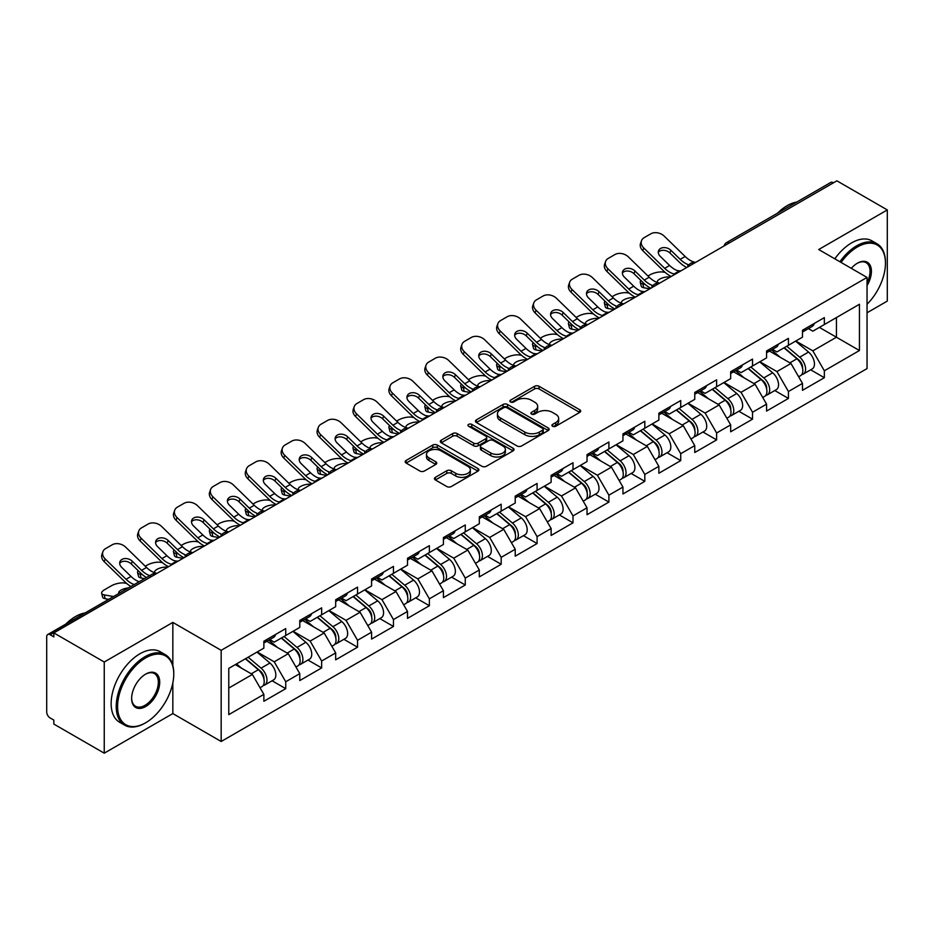 <?xml version="1.0" encoding="UTF-8"?>
<svg xmlns="http://www.w3.org/2000/svg" width="934" height="934" viewBox="0 0 934 934"><rect width="100%" height="100%" fill="white"/><g stroke="black" fill="none" stroke-linecap="round" stroke-linejoin="round"><path stroke-width="1.4" d="M552.578 426.243A2.242 1.296 0 0 0 555.742 426.243L579.745 412.384A3.199 1.845 0 0 0 580.679 411.077A3.199 1.845 0 0 0 579.745 409.769L539.07 386.291A3.199 1.845 0 0 0 534.552 386.291L510.548 400.149A2.242 1.296 0 0 0 509.894 401.071A2.242 1.296 0 0 0 510.548 401.982A2.242 1.296 0 0 0 513.712 401.982L516.817 400.184A10.227 5.908 0 0 1 531.283 400.184L534.668 402.145A10.227 5.908 0 0 1 537.669 406.313A10.227 5.908 0 0 1 534.668 410.493L531.563 412.279A2.242 1.296 0 0 0 530.909 413.202A2.242 1.296 0 0 0 531.563 414.112A2.242 1.296 0 0 0 534.727 414.112L537.832 412.314A10.227 5.908 0 0 1 552.298 412.314L555.683 414.276A10.227 5.908 0 0 1 558.672 418.444A10.227 5.908 0 0 1 555.683 422.623L552.578 424.41A2.242 1.296 0 0 0 551.924 425.332A2.242 1.296 0 0 0 552.578 426.243L552.578 424.41M435.372 477.344A3.199 1.845 0 0 0 434.438 478.64A3.199 1.845 0 0 0 435.372 479.948L446.779 486.532A3.199 1.845 0 0 0 451.297 486.532L477.963 471.145A3.199 1.845 0 0 0 478.897 469.837A3.199 1.845 0 0 0 477.963 468.541L437.287 445.051A3.199 1.845 0 0 0 432.769 445.051L406.115 460.45A3.199 1.845 0 0 0 405.181 461.758A3.199 1.845 0 0 0 406.115 463.054L419.891 471.016A3.199 1.845 0 0 0 424.41 471.016L435.828 464.432A3.199 1.845 0 0 0 436.762 463.124A3.199 1.845 0 0 0 435.828 461.816L428.986 457.87A8.546 4.939 0 0 1 426.488 454.379A8.546 4.939 0 0 1 431.765 449.826A8.546 4.939 0 0 1 441.082 450.888L467.852 466.346A8.546 4.939 0 0 1 470.351 469.837A8.546 4.939 0 0 1 465.074 474.402A8.546 4.939 0 0 1 455.757 473.328L451.297 470.748A3.199 1.845 0 0 0 446.779 470.748L435.372 477.344L435.372 479.948M172.837 622.418L104.246 662.019L53.833 632.913L836.887 180.822L887.3 209.928L818.709 249.53L867.044 277.433L221.171 650.321L172.837 622.418L172.837 665.51M517.051 445.973A3.199 1.845 0 0 0 521.569 445.973L548.223 430.574A3.199 1.845 0 0 0 549.157 429.278A3.199 1.845 0 0 0 548.223 427.97L507.559 404.492A3.199 1.845 0 0 0 503.041 404.492L476.375 419.88A3.199 1.845 0 0 0 475.441 421.187A3.199 1.845 0 0 0 476.375 422.495L517.051 445.973M469.475 426.721A2.242 1.296 0 0 1 471.752 427.036L471.752 424.386L513.093 448.25A3.199 1.845 0 0 1 514.027 449.558A3.199 1.845 0 0 1 513.093 450.865L486.439 466.253A3.199 1.845 0 0 1 481.909 466.253L441.245 442.774L441.245 440.171A3.199 1.845 0 0 0 440.311 441.467A3.199 1.845 0 0 0 441.245 442.774M441.245 440.171L452.651 433.574A3.199 1.845 0 0 1 457.17 433.574L473.666 443.101A3.199 1.845 0 0 0 478.185 443.101L485.75 438.735A3.199 1.845 0 0 0 486.696 437.427A3.199 1.845 0 0 0 485.75 436.12L468.588 426.208A2.242 1.296 0 0 1 467.934 425.297A2.242 1.296 0 0 1 469.312 424.106A2.242 1.296 0 0 1 471.752 424.386M104.246 662.019L104.246 753.178L172.837 713.576L221.171 741.491L221.171 650.321M221.171 741.491L867.044 368.591L867.044 277.433M272.086 680.781L285.734 688.662L285.734 681.75L274.222 661.821L257.2 651.979M285.734 688.662L263.867 701.282L263.867 694.371L228.772 714.638L228.772 668.394L263.867 648.126L263.867 641.214L285.734 628.594L285.734 635.505L299.779 627.403L299.779 620.491L321.646 607.859L321.646 614.77L335.68 606.668L335.68 599.756L357.547 587.136L357.547 594.047L371.592 585.933L371.592 579.022L393.459 566.401L393.459 573.313L407.504 565.21L407.504 558.298L429.371 545.666L429.371 552.578L443.405 544.475L443.405 537.564L465.272 524.943L465.272 531.855L479.317 523.74L479.317 516.829L501.184 504.208L501.184 511.12L515.218 503.017L515.218 496.106L537.085 483.473L537.085 490.385L551.13 482.283L551.13 475.371L572.997 462.75L572.997 469.662L587.031 461.548L587.031 454.636L608.898 442.016L608.898 448.927L622.943 440.825L622.943 433.913L644.81 421.281L644.81 428.192L658.855 420.09L658.855 413.178L680.723 400.558L680.723 407.469L694.756 399.355L694.756 392.443L716.623 379.823L716.623 386.734L730.668 378.632L730.668 371.72L752.535 359.088L752.535 366L766.569 357.897L766.569 350.986L788.436 338.365L788.436 345.276L802.481 337.162L802.481 330.251L824.348 317.63L824.348 324.542L859.443 304.274L859.443 350.519L824.348 370.786L812.837 350.857L795.803 341.015M810.689 369.817L824.348 377.698L824.348 370.786M824.348 377.698L802.481 390.319L802.481 383.407L788.436 391.521L776.936 371.58L759.902 361.75M774.788 390.54L788.436 398.433L788.436 391.521M788.436 398.433L766.569 411.053L766.569 404.142L752.535 412.244L741.024 392.315L723.99 382.485M738.876 411.275L752.535 419.156L752.535 412.244M752.535 419.156L730.668 431.788L730.668 424.877L716.623 432.979L705.112 413.05L688.078 403.208M702.963 432.01L716.623 439.891L716.623 432.979M716.623 439.891L694.756 452.511L694.756 445.6L680.723 453.714L669.211 433.773L652.177 423.943M667.063 452.733L680.723 460.625L680.723 453.714M680.723 460.625L658.855 473.246L658.855 466.335L644.81 474.437L633.299 454.508L616.265 444.677M631.15 473.468L644.81 481.349L644.81 474.437M644.81 481.349L622.943 493.981L622.943 487.069L608.898 495.172L597.398 475.243L580.364 465.401M595.25 494.203L608.898 502.083L608.898 495.172M608.898 502.083L587.031 514.704L587.031 507.792L572.997 515.907L561.486 495.966L544.452 486.135M559.338 514.926L572.997 522.818L572.997 515.907M572.997 522.818L551.13 535.439L551.13 528.527L537.085 536.63L525.585 516.7L508.551 506.87M523.437 535.661L537.085 543.541L537.085 536.63M537.085 543.541L515.218 556.174L515.218 549.262L501.184 557.365L489.673 537.435L472.639 527.593M487.525 556.395L501.184 564.276L501.184 557.365M501.184 564.276L479.317 576.897L479.317 569.985L465.272 578.099L453.761 558.158L436.727 548.328M451.612 577.119L465.272 585.011L465.272 578.099M465.272 585.011L443.405 597.632L443.405 590.72L429.371 598.822L417.86 578.893L400.826 569.063M415.712 597.853L429.371 605.734L429.371 598.822M429.371 605.734L407.504 618.366L407.504 611.455L393.459 619.557L381.948 599.628L364.914 589.786M379.799 618.588L393.459 626.469L393.459 619.557M393.459 626.469L371.592 639.089L371.592 632.178L357.547 640.292L346.047 620.351L329.013 610.521M343.899 639.311L357.547 647.204L357.547 640.292M357.547 647.204L335.68 659.824L335.68 652.913L321.646 661.015L310.135 641.086L293.101 631.256M307.987 660.046L321.646 667.927L321.646 661.015M321.646 667.927L299.779 680.559L299.779 673.648L285.734 681.75M269.774 639.58L274.222 642.148L285.734 635.505M274.222 661.821L288.267 653.707L266.785 641.308M299.779 673.648L288.267 653.707M305.687 618.845L310.135 621.414L321.646 614.77M310.135 641.086L324.18 632.983L302.698 620.573M335.68 652.913L324.18 632.983M341.599 598.122L346.047 600.69L357.547 594.047M346.047 620.351L360.08 612.249L338.598 599.85M371.592 632.178L360.08 612.249M377.499 577.387L381.948 579.956L393.459 573.313M381.948 599.628L395.993 591.514L374.511 579.115M407.504 611.455L395.993 591.514M413.412 556.652L417.86 559.221L429.371 552.578M417.86 578.893L431.893 570.791L410.411 558.38M443.405 590.72L431.893 570.791M449.312 535.929L453.761 538.498L465.272 531.855M453.761 558.158L467.806 550.056L446.324 537.657M479.317 569.985L467.806 550.056M485.225 515.194L489.673 517.763L501.184 511.12M489.673 537.435L503.718 529.321L482.236 516.922M515.218 549.262L503.718 529.321M521.125 494.46L525.585 497.028L537.085 490.385M525.585 516.7L539.618 508.598L518.136 496.188M551.13 528.527L539.618 508.598M557.038 473.736L561.486 476.305L572.997 469.662M561.486 495.966L575.531 487.863L554.049 475.464M587.031 507.792L575.531 487.863M592.95 453.002L597.398 455.57L608.898 448.927M597.398 475.243L611.431 467.128L589.949 454.73M622.943 487.069L611.431 467.128M628.851 432.267L633.299 434.835L644.81 428.192M633.299 454.508L647.344 446.405L625.862 433.995M658.855 466.335L647.344 446.405M664.763 411.544L669.211 414.112L680.723 407.469M669.211 433.773L683.244 425.671L661.762 413.272M694.756 445.6L683.244 425.671M700.663 390.809L705.112 393.377L716.623 386.734M705.112 413.05L719.157 404.936L697.675 392.537M730.668 424.877L719.157 404.936M736.576 370.074L741.024 372.643L752.535 366M741.024 392.315L755.069 384.213L733.587 371.802M766.569 404.142L755.069 384.213M772.476 349.351L776.936 351.92L788.436 345.276M776.936 371.58L790.97 363.478L769.488 351.079M802.481 383.407L790.97 363.478M833.443 182.819L729.174 243.015M727.703 243.856A4.88 2.814 120 0 1 728.94 242.875A4.88 2.814 60 0 0 726.5 242.642L830.77 182.434A4.88 2.814 60 0 1 833.21 182.679M808.389 328.616L812.837 331.185L824.348 324.542M812.837 350.857L836.432 337.232L836.432 317.56L859.443 304.274M819.398 327.402L859.443 350.519M867.044 312.785L887.3 301.087L887.3 209.928M104.246 753.178L53.833 724.072L53.833 720.091L50.156 717.966A4.88 2.814 -120 0 1 46.7 711.988L46.7 636.766A4.88 2.814 -120 0 1 47.716 634.536A4.88 2.814 -120 0 1 50.156 634.77L53.833 636.895L53.833 632.913M228.772 688.066L252.367 674.441L235.333 664.611M263.867 694.371L252.367 674.441M172.837 713.576L172.837 682.871M553.465 426.558L555.683 425.274A10.227 5.908 0 0 0 558.672 421.106L558.672 418.444M537.669 406.313L537.669 408.975A10.227 5.908 0 0 1 534.668 413.143L532.462 414.427M579.699 412.408L539.07 388.953A3.199 1.845 0 0 0 534.552 388.953L511.447 402.297M548.223 427.97L548.223 430.574L507.559 407.142A3.199 1.845 0 0 0 503.041 407.142L476.422 422.518L476.375 419.88M542.572 430.189A2.242 1.296 0 0 0 543.238 429.278A2.242 1.296 0 0 0 542.572 428.356L506.882 407.749A2.242 1.296 0 0 0 503.718 407.749L500.437 409.641A10.227 5.908 0 0 0 497.448 413.82A10.227 5.908 0 0 0 500.437 417.988L524.838 432.08A10.227 5.908 0 0 0 539.303 432.08L542.572 430.189L542.572 432.839A2.242 1.296 0 0 0 543.238 431.928L543.238 429.278M497.448 413.82L497.448 416.471A10.227 5.908 0 0 0 500.437 420.65L500.437 417.988M542.572 432.839L539.303 434.73A10.227 5.908 0 0 1 524.838 434.73L500.437 420.65M441.292 442.798L452.651 436.236L452.651 433.574M486.696 437.427L486.696 440.089A3.199 1.845 0 0 1 485.75 441.385L478.185 445.763A3.199 1.845 0 0 1 473.666 445.763L457.17 436.236A3.199 1.845 0 0 0 452.651 436.236M471.752 427.036L513.046 450.888M490.782 452.978A8.546 4.939 0 0 0 500.099 454.052A8.546 4.939 0 0 0 505.376 449.488A8.546 4.939 0 0 0 502.866 445.997L493.432 440.556A3.199 1.845 0 0 0 488.914 440.556L481.349 444.923A3.199 1.845 0 0 0 480.415 446.23A3.199 1.845 0 0 0 481.349 447.538L490.782 452.978L490.782 455.64A8.546 4.939 0 0 0 500.099 456.703A8.546 4.939 0 0 0 505.376 452.149L505.376 449.488M480.415 446.23L480.415 448.892A3.199 1.845 0 0 0 481.349 450.188L481.349 447.538M490.782 455.64L481.349 450.188M470.351 469.837L470.351 472.499A8.546 4.939 0 0 1 465.074 477.052A8.546 4.939 0 0 1 455.757 475.99L451.297 473.41A3.199 1.845 0 0 0 446.779 473.41L435.419 479.971M426.488 454.379L426.488 457.041A8.546 4.939 0 0 0 428.986 460.532L428.986 457.87M435.781 464.455L428.986 460.532M477.916 471.168L437.287 447.713A3.199 1.845 0 0 0 432.769 447.713L406.162 463.077M665.218 272.436L663.315 272.086A9.76 3.502 -14.2 0 0 649.877 274.9L647.974 275.997M640.946 280.48A9.76 3.502 -14.2 0 0 640.269 282.337A9.76 3.502 -14.2 0 0 642.826 283.913L643.795 287.742L649.807 288.828M644.974 284.31L642.826 283.913M658.05 282.733A7.484 2.685 165.8 0 1 657.349 281.928A7.484 2.685 165.8 0 1 659.602 279.184A7.484 2.685 165.8 0 1 669.9 277.036L669.947 277.211M643.795 287.742A9.76 3.502 165.8 0 1 641.238 286.166L640.269 282.337M799.737 360.839L798.126 359.905M801.804 374.534A10.741 6.199 -120 0 0 803.368 374.044A10.741 6.199 -120 0 0 805.295 366.537A10.741 6.199 -120 0 0 799.702 357.185L786.743 346.245M803.368 374.044L812.23 368.93A10.741 6.199 -120 0 0 814.156 361.423A10.741 6.199 -120 0 0 808.564 352.06L795.605 341.132M784.245 347.693L799.025 360.162A6.515 3.759 60 0 1 802.539 368.183M798.64 376.764L800.601 375.643A10.741 6.199 -120 0 0 802.528 368.136A10.741 6.199 -120 0 0 796.936 358.773L783.988 347.845M780.252 357.29L771.507 349.911M681.108 270.767A7.484 2.919 167.4 0 1 679.427 270.883L676.975 270.475A21.809 12.597 -120 0 1 674.617 269.331A21.809 12.597 -120 0 1 669.608 265.466L660.28 256.383A7.484 5.487 -160.3 0 1 658.528 250.802A7.484 5.487 -160.3 0 1 660.571 248.456A7.484 5.487 -160.3 0 1 670.869 250.277L680.197 259.36A21.809 12.597 -120 0 0 685.206 263.213A21.809 12.597 -120 0 0 687.564 264.369L689.164 265.256M671.231 276.464A26.047 15.037 60 0 1 669.666 275.635A26.047 15.037 60 0 1 663.689 271.035L642.826 250.709A9.76 7.168 -160.3 0 1 640.537 243.424L641.506 240.715A9.76 7.168 19.7 0 1 644.168 237.656L650.846 233.804A9.76 7.168 19.7 0 1 664.284 236.185L685.147 256.5A21.809 12.597 -120 0 0 690.156 260.353A21.809 12.597 -120 0 0 694.534 262.15L695.596 262.396M686.77 267.498A26.047 15.037 60 0 1 685.206 266.669A26.047 15.037 60 0 1 679.228 262.057L669.9 252.986A7.484 5.487 19.7 0 0 659.602 251.164A7.484 5.487 19.7 0 0 658.295 252.238M641.506 240.715A9.76 7.168 19.7 0 0 643.795 248.012L664.658 268.327A21.809 12.597 -120 0 0 669.666 272.179A21.809 12.597 -120 0 0 674.056 273.977L675.107 274.222M805.365 328.593A10.741 6.199 60 0 1 803.368 331.523A10.741 6.199 60 0 1 802.481 331.885M814.226 323.479A10.741 6.199 60 0 1 812.23 326.398L803.368 331.523M867.044 304.286A39.718 22.93 120 0 0 885.455 263.213A39.718 22.93 120 0 0 857.377 246.996A39.718 22.93 120 0 0 841.079 262.442M839.888 261.753A40.687 23.49 -60 0 1 856.688 245.805A40.687 23.49 -60 0 1 877.026 243.786A40.687 23.49 -60 0 1 885.455 262.419A40.687 23.49 -60 0 1 885.455 262.816M851.283 268.338A19.859 11.465 -60 0 1 857.377 263.213L857.377 263.213A19.859 11.465 -60 0 1 870.418 265.886A19.859 11.465 -60 0 1 867.044 285.606M867.044 282.768A18.878 10.904 120 0 0 866.122 262.676A18.878 10.904 120 0 0 857.027 263.423M777.497 213.197A40.687 23.49 -60 0 1 787.175 205.667A40.687 23.49 -60 0 1 796.854 202.024M834.821 258.823A40.687 23.49 -60 0 1 851.621 242.875A40.687 23.49 -60 0 1 871.971 240.867L877.026 243.786M144.98 723.149L145.681 722.753A39.718 22.93 120 0 0 173.759 674.114A39.718 22.93 120 0 0 145.681 657.898A39.718 22.93 120 0 0 117.591 706.536A39.718 22.93 120 0 0 145.681 722.753L144.98 723.149A40.687 23.49 -60 0 1 124.642 725.158A40.687 23.49 -60 0 1 118.408 692.561A40.687 23.49 -60 0 1 144.98 656.695A40.687 23.49 -60 0 1 165.33 654.687A40.687 23.49 -60 0 1 173.759 673.309A40.687 23.49 -60 0 1 173.759 673.718M145.681 674.114L145.681 674.114A19.859 11.465 -60 0 1 159.714 682.217A19.859 11.465 -60 0 1 145.681 706.536A19.859 11.465 -60 0 1 131.636 698.434A19.859 11.465 -60 0 1 145.681 674.114L145.681 674.114M131.636 698.025A18.878 10.904 120 0 0 135.547 706.279A18.878 10.904 120 0 0 144.98 705.333A18.878 10.904 120 0 0 157.321 688.697A18.878 10.904 120 0 0 154.425 673.577A18.878 10.904 120 0 0 145.33 674.313M65.789 624.087A40.687 23.49 -60 0 1 75.467 616.568A40.687 23.49 -60 0 1 85.146 612.914M124.642 725.158L119.575 722.239A40.687 23.49 -60 0 1 113.341 689.631A40.687 23.49 -60 0 1 139.925 653.777A40.687 23.49 -60 0 1 160.263 651.757L165.33 654.687M629.306 293.159L627.403 292.821A9.76 3.502 -14.2 0 0 613.965 295.623L612.062 296.72M605.034 301.215A9.76 3.502 -14.2 0 0 604.356 303.06A9.76 3.502 -14.2 0 0 606.913 304.647L607.894 308.477L613.895 309.563M609.061 305.033L606.913 304.647M622.137 303.457A7.484 2.685 165.8 0 1 621.437 302.663A7.484 2.685 165.8 0 1 623.69 299.919A7.484 2.685 165.8 0 1 633.988 297.759L634.034 297.934M607.894 308.477A9.76 3.502 165.8 0 1 605.325 306.889L604.356 303.06M763.837 381.562L762.226 380.64M765.892 395.257A10.741 6.199 -120 0 0 767.456 394.778A10.741 6.199 -120 0 0 769.382 387.271A10.741 6.199 -120 0 0 763.79 377.908L750.843 366.98M767.456 394.778L776.317 389.653A10.741 6.199 -120 0 0 778.244 382.158A10.741 6.199 -120 0 0 772.651 372.794L759.704 361.867M748.344 368.428L763.125 380.885A6.515 3.759 60 0 1 766.639 388.906M762.739 397.499L764.689 396.366A10.741 6.199 -120 0 0 766.627 388.859A10.741 6.199 -120 0 0 761.035 379.508L748.076 368.58M744.34 378.013L735.595 370.646M593.405 313.894L591.491 313.555A9.76 3.502 -14.2 0 0 578.064 316.357L576.161 317.455M569.133 321.95A9.76 3.502 -14.2 0 0 568.456 323.794A9.76 3.502 -14.2 0 0 571.013 325.382L571.982 329.212L577.994 330.297M573.161 325.768L571.013 325.382M586.237 324.191A7.484 2.685 165.8 0 1 585.536 323.397A7.484 2.685 165.8 0 1 587.79 320.642A7.484 2.685 165.8 0 1 598.087 318.494L598.134 318.669M571.982 329.212A9.76 3.502 165.8 0 1 569.425 327.624L568.456 323.794M727.925 402.297L726.313 401.363M729.991 415.992A10.741 6.199 -120 0 0 731.544 415.502A10.741 6.199 -120 0 0 733.482 407.995A10.741 6.199 -120 0 0 727.89 398.643L714.93 387.715M731.544 415.502L740.405 410.388A10.741 6.199 -120 0 0 742.343 402.881A10.741 6.199 -120 0 0 736.751 393.529L723.792 382.601M712.432 389.151L727.212 401.62A6.515 3.759 60 0 1 730.727 409.641M726.827 418.234L728.789 417.101A10.741 6.199 -120 0 0 730.715 409.594A10.741 6.199 -120 0 0 725.123 400.242L712.163 389.303M708.427 398.748L699.694 391.369M557.493 334.629L555.59 334.279A9.76 3.502 -14.2 0 0 542.152 337.092L540.249 338.19M533.221 342.673A9.76 3.502 -14.2 0 0 532.543 344.529A9.76 3.502 -14.2 0 0 535.1 346.105L536.069 349.935L542.082 351.021M537.248 346.502L535.1 346.105M550.324 344.926A7.484 2.685 165.8 0 1 549.624 344.121A7.484 2.685 165.8 0 1 551.877 341.377A7.484 2.685 165.8 0 1 562.175 339.229L562.221 339.404M536.069 349.935A9.76 3.502 165.8 0 1 533.512 348.359L532.543 344.529M692.024 423.032L690.413 422.098M694.079 436.727A10.741 6.199 -120 0 0 695.643 436.236A10.741 6.199 -120 0 0 697.57 428.729A10.741 6.199 -120 0 0 691.977 419.378L679.018 408.438M695.643 436.236L704.505 431.123A10.741 6.199 -120 0 0 706.431 423.616A10.741 6.199 -120 0 0 700.839 414.252L687.879 403.325M676.531 409.886L691.3 422.355A6.515 3.759 60 0 1 694.814 430.376M690.926 438.957L692.876 437.836A10.741 6.199 -120 0 0 694.814 430.329A10.741 6.199 -120 0 0 689.21 420.965L676.263 410.038M672.527 419.483L663.782 412.104M521.581 355.352L519.678 355.013A9.76 3.502 -14.2 0 0 506.24 357.815L504.337 358.913M497.32 363.408A9.76 3.502 -14.2 0 0 496.631 365.252A9.76 3.502 -14.2 0 0 499.2 366.84L500.169 370.67L506.181 371.755M501.348 367.225L499.2 366.84M514.424 365.649A7.484 2.685 165.8 0 1 513.723 364.855A7.484 2.685 165.8 0 1 515.965 362.112A7.484 2.685 165.8 0 1 526.274 359.952L526.309 360.127M500.169 370.67A9.76 3.502 165.8 0 1 497.612 369.082L496.631 365.252M656.112 443.755L654.5 442.833M658.166 457.45A10.741 6.199 -120 0 0 659.731 456.971A10.741 6.199 -120 0 0 661.669 449.464A10.741 6.199 -120 0 0 656.065 440.101L643.117 429.173M659.731 456.971L668.592 451.846A10.741 6.199 -120 0 0 670.53 444.351A10.741 6.199 -120 0 0 664.926 434.987L651.979 424.059M640.619 430.621L655.399 443.078A6.515 3.759 60 0 1 658.914 451.099M655.014 459.691L656.976 458.559A10.741 6.199 -120 0 0 658.902 451.052A10.741 6.199 -120 0 0 653.31 441.7L640.35 430.772M636.614 440.206L627.881 432.839M485.68 376.087L483.777 375.748A9.76 3.502 -14.2 0 0 470.339 378.55L468.436 379.648M461.408 384.143A9.76 3.502 -14.2 0 0 460.731 385.987A9.76 3.502 -14.2 0 0 463.287 387.575L464.256 391.404L470.269 392.49M465.436 387.96L463.287 387.575M478.512 386.384A7.484 2.685 165.8 0 1 477.811 385.59A7.484 2.685 165.8 0 1 480.064 382.835A7.484 2.685 165.8 0 1 490.362 380.687L490.408 380.862M464.256 391.404A9.76 3.502 165.8 0 1 461.7 389.817L460.731 385.987M620.199 464.49L618.588 463.556M622.266 478.185A10.741 6.199 -120 0 0 623.83 477.694A10.741 6.199 -120 0 0 625.757 470.187A10.741 6.199 -120 0 0 620.164 460.836L607.205 449.908M623.83 477.694L632.692 472.581A10.741 6.199 -120 0 0 634.618 465.074A10.741 6.199 -120 0 0 629.026 455.722L616.066 444.794M604.718 451.344L619.487 463.813A6.515 3.759 60 0 1 623.001 471.833M619.114 480.426L621.063 479.294A10.741 6.199 -120 0 0 622.99 471.787A10.741 6.199 -120 0 0 617.397 462.435L604.45 451.496M600.714 460.941L591.969 453.562M645.196 291.49A7.484 2.919 167.4 0 1 643.514 291.606L641.074 291.21A21.809 12.597 -120 0 1 638.716 290.054A21.809 12.597 -120 0 1 633.707 286.201L624.379 277.118A7.484 5.487 -160.3 0 1 622.628 271.525A7.484 5.487 -160.3 0 1 624.659 269.179A7.484 5.487 -160.3 0 1 634.968 271L644.285 280.083A21.809 12.597 -120 0 0 649.293 283.948A21.809 12.597 -120 0 0 651.652 285.092L653.263 285.979M635.318 297.199A26.047 15.037 60 0 1 633.766 296.37A26.047 15.037 60 0 1 627.776 291.758L606.913 271.444A9.76 7.168 -160.3 0 1 604.637 264.159L605.606 261.45A9.76 7.168 19.7 0 1 608.268 258.391L614.934 254.538A9.76 7.168 19.7 0 1 628.372 256.908L649.235 277.235A21.809 12.597 -120 0 0 654.244 281.087A21.809 12.597 -120 0 0 658.633 282.885L659.684 283.13M650.858 288.221A26.047 15.037 60 0 1 649.293 287.403A26.047 15.037 60 0 1 643.316 282.792L633.988 273.709A7.484 5.487 19.7 0 0 623.69 271.887A7.484 5.487 19.7 0 0 622.383 272.973M605.606 261.45A9.76 7.168 19.7 0 0 607.894 268.735L628.757 289.061A21.809 12.597 -120 0 0 633.766 292.914A21.809 12.597 -120 0 0 638.144 294.712L639.195 294.957M769.453 349.328A10.741 6.199 60 0 1 767.456 352.246A10.741 6.199 60 0 1 766.569 352.608M778.314 344.202A10.741 6.199 60 0 1 776.317 347.133L767.456 352.246M609.295 312.225A7.484 2.919 167.4 0 1 607.614 312.341L605.162 311.944A21.809 12.597 -120 0 1 602.804 310.788A21.809 12.597 -120 0 1 597.795 306.936L588.467 297.853A7.484 5.487 -160.3 0 1 586.715 292.26A7.484 5.487 -160.3 0 1 588.759 289.914A7.484 5.487 -160.3 0 1 599.056 291.735L608.384 300.818A21.809 12.597 -120 0 0 613.393 304.671A21.809 12.597 -120 0 0 615.751 305.827L617.351 306.714M599.418 317.922A26.047 15.037 60 0 1 597.853 317.105A26.047 15.037 60 0 1 591.876 312.493L571.013 292.179A9.76 7.168 -160.3 0 1 568.724 284.893L569.693 282.185A9.76 7.168 19.7 0 1 572.355 279.126L579.033 275.273A9.76 7.168 19.7 0 1 592.471 277.643L613.334 297.958A21.809 12.597 -120 0 0 618.343 301.822A21.809 12.597 -120 0 0 622.721 303.608L623.772 303.865M614.957 308.956A26.047 15.037 60 0 1 613.393 308.127A26.047 15.037 60 0 1 607.415 303.527L598.087 294.443A7.484 5.487 19.7 0 0 587.79 292.622A7.484 5.487 19.7 0 0 586.482 293.708M569.693 282.185A9.76 7.168 19.7 0 0 571.982 289.47L592.845 309.784A21.809 12.597 -120 0 0 597.853 313.649A21.809 12.597 -120 0 0 602.243 315.435L603.294 315.692M733.552 370.051A10.741 6.199 60 0 1 731.544 372.981A10.741 6.199 60 0 1 730.668 373.343M742.413 364.937A10.741 6.199 60 0 1 740.405 367.868L731.544 372.981M573.383 332.959A7.484 2.919 167.4 0 1 571.701 333.076L569.25 332.667A21.809 12.597 -120 0 1 566.891 331.523A21.809 12.597 -120 0 1 561.883 327.659L552.566 318.576A7.484 5.487 -160.3 0 1 550.803 312.995A7.484 5.487 -160.3 0 1 552.846 310.648A7.484 5.487 -160.3 0 1 563.155 312.47L572.472 321.553A21.809 12.597 -120 0 0 577.481 325.406A21.809 12.597 -120 0 0 579.839 326.561L581.45 327.449M563.506 338.657A26.047 15.037 60 0 1 561.953 337.828A26.047 15.037 60 0 1 555.963 333.228L535.1 312.902A9.76 7.168 -160.3 0 1 532.812 305.616L533.793 302.908A9.76 7.168 19.7 0 1 536.455 299.849L543.121 295.996A9.76 7.168 19.7 0 1 556.559 298.378L577.422 318.692A21.809 12.597 -120 0 0 582.431 322.545A21.809 12.597 -120 0 0 586.821 324.343L587.871 324.588M579.045 329.69A26.047 15.037 60 0 1 577.481 328.861A26.047 15.037 60 0 1 571.503 324.25L562.175 315.178A7.484 5.487 19.7 0 0 551.877 313.357A7.484 5.487 19.7 0 0 550.57 314.431M533.793 302.908A9.76 7.168 19.7 0 0 536.069 310.205L556.944 330.519A21.809 12.597 -120 0 0 561.953 334.372A21.809 12.597 -120 0 0 566.331 336.17L567.382 336.415M697.64 390.786A10.741 6.199 60 0 1 695.643 393.716A10.741 6.199 60 0 1 694.756 394.078M706.501 385.672A10.741 6.199 60 0 1 704.505 388.591L695.643 393.716M537.482 353.682A7.484 2.919 167.4 0 1 535.801 353.799L533.349 353.402A21.809 12.597 -120 0 1 530.991 352.246A21.809 12.597 -120 0 1 525.982 348.394L516.654 339.311A7.484 5.487 -160.3 0 1 514.903 333.718A7.484 5.487 -160.3 0 1 516.946 331.372A7.484 5.487 -160.3 0 1 527.243 333.193L536.571 342.276A21.809 12.597 -120 0 0 541.58 346.14A21.809 12.597 -120 0 0 543.938 347.285L545.538 348.172M527.605 359.392A26.047 15.037 60 0 1 526.04 358.563A26.047 15.037 60 0 1 520.063 353.951L499.2 333.636A9.76 7.168 -160.3 0 1 496.911 326.351L497.88 323.643A9.76 7.168 19.7 0 1 500.542 320.584L507.22 316.731A9.76 7.168 19.7 0 1 520.658 319.101L541.522 339.427A21.809 12.597 -120 0 0 546.53 343.28A21.809 12.597 -120 0 0 550.908 345.078L551.959 345.323M543.144 350.413A26.047 15.037 60 0 1 541.58 349.596A26.047 15.037 60 0 1 535.602 344.985L526.274 335.901A7.484 5.487 19.7 0 0 515.965 334.08A7.484 5.487 19.7 0 0 514.657 335.166M497.88 323.643A9.76 7.168 19.7 0 0 500.169 330.928L521.032 351.254A21.809 12.597 -120 0 0 526.04 355.107A21.809 12.597 -120 0 0 530.419 356.905L531.481 357.15M661.727 411.52A10.741 6.199 60 0 1 659.731 414.439A10.741 6.199 60 0 1 658.855 414.801M670.6 406.395A10.741 6.199 60 0 1 668.592 409.326L659.731 414.439M501.57 374.417A7.484 2.919 167.4 0 1 499.888 374.534L497.437 374.137A21.809 12.597 -120 0 1 495.078 372.981A21.809 12.597 -120 0 1 490.07 369.128L480.741 360.045A7.484 5.487 -160.3 0 1 478.99 354.453A7.484 5.487 -160.3 0 1 481.033 352.106A7.484 5.487 -160.3 0 1 491.331 353.928L500.659 363.011A21.809 12.597 -120 0 0 505.668 366.864A21.809 12.597 -120 0 0 508.026 368.019L509.637 368.907M491.693 380.115A26.047 15.037 60 0 1 490.128 379.297A26.047 15.037 60 0 1 484.151 374.686L463.287 354.371A9.76 7.168 -160.3 0 1 460.999 347.086L461.98 344.377A9.76 7.168 19.7 0 1 464.63 341.319L471.308 337.466A9.76 7.168 19.7 0 1 484.746 339.836L505.609 360.15A21.809 12.597 -120 0 0 510.618 364.015A21.809 12.597 -120 0 0 515.008 365.801L516.058 366.058M507.232 371.148A26.047 15.037 60 0 1 505.668 370.319A26.047 15.037 60 0 1 499.69 365.719L490.362 356.636A7.484 5.487 19.7 0 0 480.064 354.815A7.484 5.487 19.7 0 0 478.757 355.901M461.98 344.377A9.76 7.168 19.7 0 0 464.256 351.663L485.12 371.977A21.809 12.597 -120 0 0 490.128 375.842A21.809 12.597 -120 0 0 494.518 377.628L495.569 377.885M625.827 432.244A10.741 6.199 60 0 1 623.83 435.174A10.741 6.199 60 0 1 622.943 435.536M634.688 427.13A10.741 6.199 60 0 1 632.692 430.06L623.83 435.174M449.768 396.822L447.865 396.471A9.76 3.502 -14.2 0 0 434.427 399.285L432.524 400.382M425.507 404.866A9.76 3.502 -14.2 0 0 424.818 406.722A9.76 3.502 -14.2 0 0 427.375 408.298L428.356 412.127L434.357 413.213M429.523 408.695L427.375 408.298M442.611 407.119A7.484 2.685 165.8 0 1 441.91 406.313A7.484 2.685 165.8 0 1 444.152 403.57A7.484 2.685 165.8 0 1 454.461 401.422L454.496 401.597M428.356 412.127A9.76 3.502 165.8 0 1 425.787 410.551L424.818 406.722M584.299 485.225L582.688 484.291M586.354 498.919A10.741 6.199 -120 0 0 587.918 498.429A10.741 6.199 -120 0 0 589.844 490.922A10.741 6.199 -120 0 0 584.252 481.57L571.304 470.631M587.918 498.429L596.779 493.315A10.741 6.199 -120 0 0 598.706 485.808A10.741 6.199 -120 0 0 593.113 476.445L580.166 465.517M568.806 472.079L583.587 484.548A6.515 3.759 60 0 1 587.101 492.568M583.201 501.149L585.163 500.029A10.741 6.199 -120 0 0 587.089 492.522A10.741 6.199 -120 0 0 581.497 483.158L568.537 472.23M564.801 481.675L556.057 474.297M465.669 395.152A7.484 2.919 167.4 0 1 463.976 395.269L461.536 394.86A21.809 12.597 -120 0 1 459.178 393.716A21.809 12.597 -120 0 1 454.169 389.852L444.841 380.768A7.484 5.487 -160.3 0 1 443.09 375.188A7.484 5.487 -160.3 0 1 445.121 372.841A7.484 5.487 -160.3 0 1 455.43 374.662L464.758 383.746A21.809 12.597 -120 0 0 469.767 387.598A21.809 12.597 -120 0 0 472.125 388.754L473.725 389.641M455.792 400.849A26.047 15.037 60 0 1 454.228 400.021A26.047 15.037 60 0 1 448.25 395.421L427.375 375.094A9.76 7.168 -160.3 0 1 425.098 367.809L426.067 365.101A9.76 7.168 19.7 0 1 428.729 362.042L435.407 358.189A9.76 7.168 19.7 0 1 448.834 360.571L469.697 380.885A21.809 12.597 -120 0 0 474.706 384.738A21.809 12.597 -120 0 0 479.095 386.536L480.146 386.781M471.32 391.883A26.047 15.037 60 0 1 469.767 391.054A26.047 15.037 60 0 1 463.778 386.442L454.461 377.371A7.484 5.487 19.7 0 0 444.152 375.55A7.484 5.487 19.7 0 0 442.844 376.624M426.067 365.101A9.76 7.168 19.7 0 0 428.356 372.397L449.219 392.712A21.809 12.597 -120 0 0 454.228 396.565A21.809 12.597 -120 0 0 458.606 398.363L459.656 398.608M589.914 452.978A10.741 6.199 60 0 1 587.918 455.909A10.741 6.199 60 0 1 587.031 456.271M598.776 447.865A10.741 6.199 60 0 1 596.779 450.783L587.918 455.909M413.867 417.545L411.964 417.206A9.76 3.502 -14.2 0 0 398.526 420.008L396.623 421.106M389.595 425.6A9.76 3.502 -14.2 0 0 388.918 427.445A9.76 3.502 -14.2 0 0 391.474 429.033L392.443 432.862L398.456 433.948M393.623 429.418L391.474 429.033M406.699 427.842A7.484 2.685 165.8 0 1 405.998 427.048A7.484 2.685 165.8 0 1 408.251 424.305A7.484 2.685 165.8 0 1 418.549 422.145L418.595 422.32M392.443 432.862A9.76 3.502 165.8 0 1 389.887 431.274L388.918 427.445M548.386 505.948L546.775 505.025M550.453 519.643A10.741 6.199 -120 0 0 552.017 519.164A10.741 6.199 -120 0 0 553.944 511.657A10.741 6.199 -120 0 0 548.351 502.294L535.392 491.366M552.017 519.164L560.879 514.039A10.741 6.199 -120 0 0 562.805 506.543A10.741 6.199 -120 0 0 557.213 497.18L544.253 486.252M532.894 492.813L547.674 505.271A6.515 3.759 60 0 1 551.188 513.291M547.289 521.884L549.25 520.752A10.741 6.199 -120 0 0 551.177 513.245A10.741 6.199 -120 0 0 545.584 503.893L532.637 492.965M528.901 502.399L520.156 495.032M429.757 415.875A7.484 2.919 167.4 0 1 428.076 415.992L425.624 415.595A21.809 12.597 -120 0 1 423.265 414.439A21.809 12.597 -120 0 1 418.257 410.586L408.929 401.503A7.484 5.487 -160.3 0 1 407.177 395.911A7.484 5.487 -160.3 0 1 409.22 393.564A7.484 5.487 -160.3 0 1 419.518 395.386L428.846 404.469A21.809 12.597 -120 0 0 433.855 408.333A21.809 12.597 -120 0 0 436.213 409.477L437.812 410.365M419.88 421.584A26.047 15.037 60 0 1 418.315 420.755A26.047 15.037 60 0 1 412.338 416.144L391.474 395.829A9.76 7.168 -160.3 0 1 389.186 388.544L390.155 385.835A9.76 7.168 19.7 0 1 392.817 382.777L399.495 378.924A9.76 7.168 19.7 0 1 412.933 381.294L433.796 401.62A21.809 12.597 -120 0 0 438.805 405.473A21.809 12.597 -120 0 0 443.183 407.271L444.245 407.516M435.419 412.606A26.047 15.037 60 0 1 433.855 411.789A26.047 15.037 60 0 1 427.877 407.177L418.549 398.094A7.484 5.487 19.7 0 0 408.251 396.273A7.484 5.487 19.7 0 0 406.944 397.359M390.155 385.835A9.76 7.168 19.7 0 0 392.443 393.121L413.307 413.447A21.809 12.597 -120 0 0 418.315 417.3A21.809 12.597 -120 0 0 422.705 419.097L423.756 419.343M554.014 473.713A10.741 6.199 60 0 1 552.017 476.632A10.741 6.199 60 0 1 551.13 476.994M562.875 468.588A10.741 6.199 60 0 1 560.879 471.518L552.017 476.632M377.955 438.279L376.052 437.941A9.76 3.502 -14.2 0 0 362.614 440.743L360.711 441.84M353.682 446.335A9.76 3.502 -14.2 0 0 353.005 448.18A9.76 3.502 -14.2 0 0 355.562 449.768L356.543 453.597L362.544 454.683M357.71 450.153L355.562 449.768M370.786 448.577A7.484 2.685 165.8 0 1 370.086 447.783A7.484 2.685 165.8 0 1 372.339 445.028A7.484 2.685 165.8 0 1 382.636 442.879L382.683 443.055M356.543 453.597A9.76 3.502 165.8 0 1 353.974 452.009L353.005 448.18M512.486 526.683L510.875 525.749M514.541 540.377A10.741 6.199 -120 0 0 516.105 539.887A10.741 6.199 -120 0 0 518.031 532.38A10.741 6.199 -120 0 0 512.439 523.028L499.492 512.101M516.105 539.887L524.966 534.773A10.741 6.199 -120 0 0 526.893 527.266A10.741 6.199 -120 0 0 521.3 517.915L508.353 506.987M496.993 513.537L511.774 526.005A6.515 3.759 60 0 1 515.288 534.026M511.388 542.619L513.338 541.486A10.741 6.199 -120 0 0 515.276 533.979A10.741 6.199 -120 0 0 509.684 524.628L496.725 513.688M492.989 523.133L484.244 515.755M393.844 436.61A7.484 2.919 167.4 0 1 392.163 436.727L389.723 436.33A21.809 12.597 -120 0 1 387.365 435.174A21.809 12.597 -120 0 1 382.356 431.321L373.028 422.238A7.484 5.487 -160.3 0 1 371.277 416.646A7.484 5.487 -160.3 0 1 373.308 414.299A7.484 5.487 -160.3 0 1 383.617 416.12L392.934 425.203A21.809 12.597 -120 0 0 397.942 429.056A21.809 12.597 -120 0 0 400.301 430.212L401.912 431.099M383.967 442.307A26.047 15.037 60 0 1 382.415 441.49A26.047 15.037 60 0 1 376.425 436.878L355.562 416.564A9.76 7.168 -160.3 0 1 353.286 409.279L354.255 406.57A9.76 7.168 19.7 0 1 356.916 403.511L363.583 399.659A9.76 7.168 19.7 0 1 377.021 402.029L397.884 422.343A21.809 12.597 -120 0 0 402.893 426.208A21.809 12.597 -120 0 0 407.282 427.994L408.333 428.251M399.507 433.341A26.047 15.037 60 0 1 397.942 432.512A26.047 15.037 60 0 1 391.965 427.912L382.636 418.829A7.484 5.487 19.7 0 0 372.339 417.008A7.484 5.487 19.7 0 0 371.031 418.093M354.255 406.57A9.76 7.168 19.7 0 0 356.543 413.855L377.406 434.17A21.809 12.597 -120 0 0 382.415 438.034A21.809 12.597 -120 0 0 386.793 439.821L387.844 440.077M518.101 494.436A10.741 6.199 60 0 1 516.105 497.367A10.741 6.199 60 0 1 515.218 497.729M526.963 489.323A10.741 6.199 60 0 1 524.966 492.253L516.105 497.367M342.042 459.014L340.139 458.664A9.76 3.502 -14.2 0 0 326.713 461.478L324.81 462.575M317.782 467.058A9.76 3.502 -14.2 0 0 317.093 468.915A9.76 3.502 -14.2 0 0 319.661 470.491L320.631 474.32L326.643 475.406M321.81 470.888L319.661 470.491M334.886 469.312A7.484 2.685 165.8 0 1 334.185 468.506A7.484 2.685 165.8 0 1 336.427 465.762A7.484 2.685 165.8 0 1 346.736 463.614L346.783 463.789M320.631 474.32A9.76 3.502 165.8 0 1 318.074 472.744L317.093 468.915M476.573 547.417L474.962 546.483M478.64 561.112A10.741 6.199 -120 0 0 480.193 560.622A10.741 6.199 -120 0 0 482.131 553.115A10.741 6.199 -120 0 0 476.538 543.763L463.579 532.824M480.193 560.622L489.054 555.508A10.741 6.199 -120 0 0 490.992 548.001A10.741 6.199 -120 0 0 485.4 538.638L472.441 527.71M461.081 534.271L475.861 546.74A6.515 3.759 60 0 1 479.376 554.761M475.476 563.342L477.437 562.221A10.741 6.199 -120 0 0 479.364 554.714A10.741 6.199 -120 0 0 473.772 545.351L460.812 534.423M457.076 543.868L448.343 536.49M357.944 457.345A7.484 2.919 167.4 0 1 356.263 457.462L353.811 457.053A21.809 12.597 -120 0 1 351.453 455.909A21.809 12.597 -120 0 1 346.444 452.044L337.116 442.961A7.484 5.487 -160.3 0 1 335.364 437.381A7.484 5.487 -160.3 0 1 337.407 435.034A7.484 5.487 -160.3 0 1 347.705 436.855L357.033 445.938A21.809 12.597 -120 0 0 362.042 449.791A21.809 12.597 -120 0 0 364.4 450.947L366 451.834M348.067 463.042A26.047 15.037 60 0 1 346.502 462.213A26.047 15.037 60 0 1 340.525 457.613L319.661 437.287A9.76 7.168 -160.3 0 1 317.373 430.002L318.342 427.293A9.76 7.168 19.7 0 1 321.004 424.234L327.682 420.382A9.76 7.168 19.7 0 1 341.12 422.763L361.983 443.078A21.809 12.597 -120 0 0 366.992 446.931A21.809 12.597 -120 0 0 371.37 448.729L372.421 448.974M363.606 454.076A26.047 15.037 60 0 1 362.042 453.247A26.047 15.037 60 0 1 356.064 448.635L346.736 439.564A7.484 5.487 19.7 0 0 336.427 437.742A7.484 5.487 19.7 0 0 335.119 438.817M318.342 427.293A9.76 7.168 19.7 0 0 320.631 434.59L341.494 454.905A21.809 12.597 -120 0 0 346.502 458.757A21.809 12.597 -120 0 0 350.892 460.555L351.943 460.801M482.201 515.171A10.741 6.199 60 0 1 480.193 518.101A10.741 6.199 60 0 1 479.317 518.463M491.062 510.057A10.741 6.199 60 0 1 489.054 512.976L480.193 518.101M306.142 479.737L304.239 479.399A9.76 3.502 -14.2 0 0 290.801 482.201L288.898 483.298M281.87 487.793A9.76 3.502 -14.2 0 0 281.192 489.638A9.76 3.502 -14.2 0 0 283.749 491.226L284.718 495.055L290.731 496.141M285.897 491.611L283.749 491.226M298.973 490.035A7.484 2.685 165.8 0 1 298.273 489.241A7.484 2.685 165.8 0 1 300.526 486.497A7.484 2.685 165.8 0 1 310.824 484.337L310.87 484.512M284.718 495.055A9.76 3.502 165.8 0 1 282.161 493.467L281.192 489.638M440.673 568.141L439.062 567.218M442.728 581.835A10.741 6.199 -120 0 0 444.292 581.357A10.741 6.199 -120 0 0 446.219 573.85A10.741 6.199 -120 0 0 440.626 564.486L427.667 553.558M444.292 581.357L453.153 576.231A10.741 6.199 -120 0 0 455.08 568.736A10.741 6.199 -120 0 0 449.488 559.373L436.528 548.445M425.18 555.006L439.949 567.463A6.515 3.759 60 0 1 443.463 575.484M439.575 584.077L441.525 582.944A10.741 6.199 -120 0 0 443.463 575.437A10.741 6.199 -120 0 0 437.859 566.086L424.912 555.158M421.176 564.591L412.431 557.224M322.032 478.068A7.484 2.919 167.4 0 1 320.35 478.185L317.899 477.788A21.809 12.597 -120 0 1 315.54 476.632A21.809 12.597 -120 0 1 310.532 472.779L301.215 463.696A7.484 5.487 -160.3 0 1 299.452 458.104A7.484 5.487 -160.3 0 1 301.495 455.757A7.484 5.487 -160.3 0 1 311.793 457.578L321.121 466.661A21.809 12.597 -120 0 0 326.129 470.526A21.809 12.597 -120 0 0 328.488 471.67L330.099 472.557M312.154 483.777A26.047 15.037 60 0 1 310.602 482.948A26.047 15.037 60 0 1 304.612 478.336L283.749 458.022A9.76 7.168 -160.3 0 1 281.461 450.737L282.442 448.028A9.76 7.168 19.7 0 1 285.092 444.969L291.77 441.117A9.76 7.168 19.7 0 1 305.208 443.487L326.071 463.813A21.809 12.597 -120 0 0 331.08 467.665A21.809 12.597 -120 0 0 335.469 469.463L336.52 469.709M327.694 474.799A26.047 15.037 60 0 1 326.129 473.982A26.047 15.037 60 0 1 320.152 469.37L310.824 460.287A7.484 5.487 19.7 0 0 300.526 458.466A7.484 5.487 19.7 0 0 299.219 459.551M282.442 448.028A9.76 7.168 19.7 0 0 284.718 455.313L305.593 475.639A21.809 12.597 -120 0 0 310.602 479.492A21.809 12.597 -120 0 0 314.98 481.29L316.031 481.535M446.289 535.906A10.741 6.199 60 0 1 444.292 538.825A10.741 6.199 60 0 1 443.405 539.187M455.15 530.781A10.741 6.199 60 0 1 453.153 533.711L444.292 538.825M270.23 500.472L268.327 500.134A9.76 3.502 -14.2 0 0 254.889 502.936L252.986 504.033M245.969 508.528A9.76 3.502 -14.2 0 0 245.28 510.373A9.76 3.502 -14.2 0 0 247.849 511.96L248.818 515.79L254.83 516.876M249.997 512.346L247.849 511.96M263.073 510.77A7.484 2.685 165.8 0 1 262.372 509.976A7.484 2.685 165.8 0 1 264.614 507.22A7.484 2.685 165.8 0 1 274.923 505.072L274.958 505.247M248.818 515.79A9.76 3.502 165.8 0 1 246.261 514.202L245.28 510.373M404.761 588.875L403.149 587.941M406.815 602.57A10.741 6.199 -120 0 0 408.38 602.08A10.741 6.199 -120 0 0 410.318 594.573A10.741 6.199 -120 0 0 404.714 585.221L391.766 574.293M408.38 602.08L417.241 596.966A10.741 6.199 -120 0 0 419.179 589.459A10.741 6.199 -120 0 0 413.575 580.107L400.628 569.18M389.268 575.729L404.048 588.198A6.515 3.759 60 0 1 407.563 596.219M403.663 604.812L405.625 603.679A10.741 6.199 -120 0 0 407.551 596.172A10.741 6.199 -120 0 0 401.959 586.821L388.999 575.881M385.263 585.326L376.519 577.948M286.131 498.803A7.484 2.919 167.4 0 1 284.438 498.919L281.998 498.522A21.809 12.597 -120 0 1 279.64 497.367A21.809 12.597 -120 0 1 274.631 493.514L265.303 484.431A7.484 5.487 -160.3 0 1 263.551 478.838A7.484 5.487 -160.3 0 1 265.595 476.492A7.484 5.487 -160.3 0 1 275.892 478.313L285.22 487.396A21.809 12.597 -120 0 0 290.229 491.249A21.809 12.597 -120 0 0 292.587 492.405L294.187 493.292M276.254 504.5A26.047 15.037 60 0 1 274.689 503.683A26.047 15.037 60 0 1 268.712 499.071L247.849 478.757A9.76 7.168 -160.3 0 1 245.56 471.472L246.529 468.763A9.76 7.168 19.7 0 1 249.191 465.704L255.869 461.851A9.76 7.168 19.7 0 1 269.307 464.221L290.17 484.536A21.809 12.597 -120 0 0 295.179 488.4A21.809 12.597 -120 0 0 299.557 490.187L300.608 490.443M291.793 495.534A26.047 15.037 60 0 1 290.229 494.705A26.047 15.037 60 0 1 284.24 490.105L274.923 481.022A7.484 5.487 19.7 0 0 264.614 479.2A7.484 5.487 19.7 0 0 263.306 480.286M246.529 468.763A9.76 7.168 19.7 0 0 248.818 476.048L269.681 496.363A21.809 12.597 -120 0 0 274.689 500.227A21.809 12.597 -120 0 0 279.068 502.013L280.13 502.27M410.376 556.629A10.741 6.199 60 0 1 408.38 559.559A10.741 6.199 60 0 1 407.504 559.921M419.249 551.515A10.741 6.199 60 0 1 417.241 554.446L408.38 559.559M234.329 521.207L232.426 520.857A9.76 3.502 -14.2 0 0 218.988 523.67L217.085 524.768M210.057 529.251A9.76 3.502 -14.2 0 0 209.379 531.107A9.76 3.502 -14.2 0 0 211.936 532.684L212.905 536.513L218.918 537.599M214.084 533.081L211.936 532.684M227.16 531.504A7.484 2.685 165.8 0 1 226.46 530.699A7.484 2.685 165.8 0 1 228.713 527.955A7.484 2.685 165.8 0 1 239.011 525.807L239.057 525.982M212.905 536.513A9.76 3.502 165.8 0 1 210.348 534.937L209.379 531.107M368.848 609.61L367.237 608.676M370.915 623.305A10.741 6.199 -120 0 0 372.479 622.815A10.741 6.199 -120 0 0 374.406 615.308A10.741 6.199 -120 0 0 368.813 605.956L355.854 595.016M372.479 622.815L381.341 617.701A10.741 6.199 -120 0 0 383.267 610.194A10.741 6.199 -120 0 0 377.675 600.831L364.715 589.903M353.356 596.464L368.136 608.933A6.515 3.759 60 0 1 371.65 616.954M367.751 625.535L369.712 624.414A10.741 6.199 -120 0 0 371.639 616.907A10.741 6.199 -120 0 0 366.046 607.544L353.099 596.616M349.363 606.061L340.618 598.682M250.219 519.538A7.484 2.919 167.4 0 1 248.537 519.654L246.086 519.246A21.809 12.597 -120 0 1 243.727 518.101A21.809 12.597 -120 0 1 238.719 514.237L229.39 505.154A7.484 5.487 -160.3 0 1 227.639 499.573A7.484 5.487 -160.3 0 1 229.682 497.227A7.484 5.487 -160.3 0 1 239.98 499.048L249.308 508.131A21.809 12.597 -120 0 0 254.317 511.984A21.809 12.597 -120 0 0 256.675 513.14L258.274 514.027M240.342 525.235A26.047 15.037 60 0 1 238.777 524.406A26.047 15.037 60 0 1 232.799 519.806L211.936 499.48A9.76 7.168 -160.3 0 1 209.648 492.195L210.617 489.486A9.76 7.168 19.7 0 1 213.279 486.427L219.957 482.574A9.76 7.168 19.7 0 1 233.395 484.956L254.258 505.271A21.809 12.597 -120 0 0 259.267 509.123A21.809 12.597 -120 0 0 263.657 510.921L264.707 511.167M255.881 516.269A26.047 15.037 60 0 1 254.317 515.44A26.047 15.037 60 0 1 248.339 510.828L239.011 501.756A7.484 5.487 19.7 0 0 228.713 499.935A7.484 5.487 19.7 0 0 227.406 501.009M210.617 489.486A9.76 7.168 19.7 0 0 212.905 496.783L233.769 517.097A21.809 12.597 -120 0 0 238.777 520.95A21.809 12.597 -120 0 0 243.167 522.748L244.218 522.993M374.476 577.364A10.741 6.199 60 0 1 372.479 580.294A10.741 6.199 60 0 1 371.592 580.656M383.337 572.25A10.741 6.199 60 0 1 381.341 575.169L372.479 580.294M198.417 541.93L196.514 541.592A9.76 3.502 -14.2 0 0 183.076 544.394L181.173 545.491M174.156 549.986A9.76 3.502 -14.2 0 0 173.467 551.831A9.76 3.502 -14.2 0 0 176.024 553.418L177.005 557.248L183.006 558.334M178.172 553.804L176.024 553.418M191.248 552.227A7.484 2.685 165.8 0 1 190.548 551.434A7.484 2.685 165.8 0 1 192.801 548.69A7.484 2.685 165.8 0 1 203.11 546.53L203.145 546.705M177.005 557.248A9.76 3.502 165.8 0 1 174.436 555.66L173.467 551.831M332.948 630.333L331.337 629.411M335.002 644.028A10.741 6.199 -120 0 0 336.567 643.549A10.741 6.199 -120 0 0 338.493 636.042A10.741 6.199 -120 0 0 332.901 626.679L319.953 615.751M336.567 643.549L345.428 638.424A10.741 6.199 -120 0 0 347.355 630.929A10.741 6.199 -120 0 0 341.762 621.565L328.815 610.638M317.455 617.199L332.235 629.656A6.515 3.759 60 0 1 335.75 637.677M331.85 646.27L333.8 645.137A10.741 6.199 -120 0 0 335.738 637.63A10.741 6.199 -120 0 0 330.146 628.278L317.186 617.351M313.45 626.784L304.706 619.417M214.306 540.261A7.484 2.919 167.4 0 1 212.625 540.377L210.185 539.98A21.809 12.597 -120 0 1 207.827 538.825A21.809 12.597 -120 0 1 202.818 534.972L193.49 525.889A7.484 5.487 -160.3 0 1 191.739 520.296A7.484 5.487 -160.3 0 1 193.77 517.95A7.484 5.487 -160.3 0 1 204.079 519.771L213.407 528.854A21.809 12.597 -120 0 0 218.416 532.719A21.809 12.597 -120 0 0 220.774 533.863L222.374 534.75M204.441 545.97A26.047 15.037 60 0 1 202.876 545.141A26.047 15.037 60 0 1 196.899 540.529L176.024 520.215A9.76 7.168 -160.3 0 1 173.747 512.929L174.716 510.221A9.76 7.168 19.7 0 1 177.378 507.162L184.056 503.309A9.76 7.168 19.7 0 1 197.483 505.679L218.346 526.005A21.809 12.597 -120 0 0 223.354 529.858A21.809 12.597 -120 0 0 227.744 531.656L228.795 531.901M219.969 536.992A26.047 15.037 60 0 1 218.416 536.174A26.047 15.037 60 0 1 212.427 531.563L203.11 522.48A7.484 5.487 19.7 0 0 192.801 520.658A7.484 5.487 19.7 0 0 191.493 521.744M174.716 510.221A9.76 7.168 19.7 0 0 177.005 517.506L197.868 537.832A21.809 12.597 -120 0 0 202.876 541.685A21.809 12.597 -120 0 0 207.255 543.483L208.305 543.728M338.563 598.099A10.741 6.199 60 0 1 336.567 601.017A10.741 6.199 60 0 1 335.68 601.379M347.425 592.973A10.741 6.199 60 0 1 345.428 595.904L336.567 601.017M162.516 562.665L160.613 562.326A9.76 3.502 -14.2 0 0 147.175 565.128L145.272 566.226M138.244 570.721A9.76 3.502 -14.2 0 0 137.567 572.565A9.76 3.502 -14.2 0 0 140.123 574.153L141.092 577.983L144.572 578.613M142.272 574.538L140.123 574.153M155.348 572.962A7.484 2.685 165.8 0 1 154.647 572.168A7.484 2.685 165.8 0 1 156.9 569.413A7.484 2.685 165.8 0 1 167.198 567.265L167.244 567.44M141.092 577.983A9.76 3.502 165.8 0 1 138.536 576.395L137.567 572.565M297.035 651.068L295.424 650.134M299.102 664.763A10.741 6.199 -120 0 0 300.655 664.272A10.741 6.199 -120 0 0 302.593 656.765A10.741 6.199 -120 0 0 297 647.414L284.041 636.486M300.655 664.272L309.528 659.159A10.741 6.199 -120 0 0 311.454 651.652A10.741 6.199 -120 0 0 305.862 642.3L292.902 631.372M281.543 637.922L296.323 650.391A6.515 3.759 60 0 1 299.837 658.412M295.938 667.004L297.899 665.872A10.741 6.199 -120 0 0 299.826 658.365A10.741 6.199 -120 0 0 294.233 649.013L281.274 638.074M277.55 647.519L268.805 640.14M178.406 560.995A7.484 2.919 167.4 0 1 176.724 561.112L174.273 560.715A21.809 12.597 -120 0 1 171.914 559.559A21.809 12.597 -120 0 1 166.906 555.707L157.577 546.623A7.484 5.487 -160.3 0 1 155.826 541.031A7.484 5.487 -160.3 0 1 157.869 538.684A7.484 5.487 -160.3 0 1 168.167 540.506L177.495 549.589A21.809 12.597 -120 0 0 182.504 553.442A21.809 12.597 -120 0 0 184.862 554.598L186.461 555.485M168.529 566.693A26.047 15.037 60 0 1 166.964 565.876A26.047 15.037 60 0 1 160.987 561.264L140.123 540.949A9.76 7.168 -160.3 0 1 137.835 533.664L138.804 530.956A9.76 7.168 19.7 0 1 141.466 527.897L148.144 524.044A9.76 7.168 19.7 0 1 161.582 526.414L182.445 546.729A21.809 12.597 -120 0 0 187.454 550.593A21.809 12.597 -120 0 0 191.832 552.379L192.883 552.636M184.068 557.726A26.047 15.037 60 0 1 182.504 556.898A26.047 15.037 60 0 1 176.526 552.298L167.198 543.214A7.484 5.487 19.7 0 0 156.9 541.393A7.484 5.487 19.7 0 0 155.593 542.479M138.804 530.956A9.76 7.168 19.7 0 0 141.092 538.241L161.956 558.555A21.809 12.597 -120 0 0 166.964 562.42A21.809 12.597 -120 0 0 171.354 564.206L172.405 564.463M302.663 618.822A10.741 6.199 60 0 1 300.655 621.752A10.741 6.199 60 0 1 299.779 622.114M311.524 613.708A10.741 6.199 60 0 1 309.528 616.638L300.655 621.752M126.604 583.4L124.701 583.049A9.76 3.502 -14.2 0 0 111.263 585.863L104.585 589.716A9.76 3.502 -14.2 0 0 101.654 593.3A9.76 3.502 -14.2 0 0 104.211 594.876L105.192 598.706L108.671 599.336M113.481 596.557L104.211 594.876M119.003 593.37A7.484 2.685 165.8 0 1 118.735 592.892A7.484 2.685 165.8 0 1 120.988 590.148A7.484 2.685 165.8 0 1 128.448 587.918M105.192 598.706A9.76 3.502 165.8 0 1 102.623 597.13L101.654 593.3M261.135 671.803L259.524 670.869M263.19 685.498A10.741 6.199 -120 0 0 264.754 685.007A10.741 6.199 -120 0 0 266.68 677.5A10.741 6.199 -120 0 0 261.088 668.149L248.129 657.209M264.754 685.007L273.615 679.894A10.741 6.199 -120 0 0 275.542 672.387A10.741 6.199 -120 0 0 269.949 663.023L257.002 652.095M245.642 658.657L260.411 671.126A6.515 3.759 60 0 1 263.937 679.146M260.037 687.728L261.987 686.607A10.741 6.199 -120 0 0 263.925 679.1A10.741 6.199 -120 0 0 258.333 669.736L245.373 658.809M241.637 668.254L236.512 663.922M139.224 581.695L138.372 581.438A21.809 12.597 -120 0 1 136.014 580.294A21.809 12.597 -120 0 1 131.005 576.43L121.677 567.347A7.484 5.487 -160.3 0 1 119.926 561.766A7.484 5.487 -160.3 0 1 121.957 559.419A7.484 5.487 -160.3 0 1 132.266 561.241L141.583 570.324A21.809 12.597 -120 0 0 146.591 574.177A21.809 12.597 -120 0 0 148.95 575.332L150.561 576.22M130.9 586.505A26.047 15.037 60 0 1 125.074 581.999L104.211 561.673A9.76 7.168 -160.3 0 1 101.934 554.387L102.903 551.679A9.76 7.168 19.7 0 1 105.565 548.62L112.232 544.767A9.76 7.168 19.7 0 1 125.67 547.149L146.533 567.463A21.809 12.597 -120 0 0 151.542 571.316A21.809 12.597 -120 0 0 155.931 573.114L156.982 573.359M146.428 577.539A26.047 15.037 60 0 1 140.614 573.021L131.285 563.949A7.484 5.487 19.7 0 0 120.988 562.128A7.484 5.487 19.7 0 0 119.68 563.202M102.903 551.679A9.76 7.168 19.7 0 0 105.192 558.976L126.055 579.29A21.809 12.597 -120 0 0 131.064 583.143A21.809 12.597 -120 0 0 134.216 584.591M266.75 639.556A10.741 6.199 60 0 1 264.754 642.487A10.741 6.199 60 0 1 263.867 642.849M275.612 634.443A10.741 6.199 60 0 1 273.615 637.362L264.754 642.487M154.647 574.702L50.156 634.77M155.663 574.13A4.88 2.814 -60 0 0 154.425 574.573A4.88 2.814 -120 0 0 151.985 574.328L47.716 634.536M691.79 264.591A4.88 2.814 120 0 1 693.028 263.61A4.88 2.814 -60 0 1 694.277 263.166M655.89 285.325A4.88 2.814 120 0 1 657.127 284.345A4.88 2.814 -60 0 1 658.365 283.889M619.978 306.048A4.88 2.814 120 0 1 621.215 305.068A4.88 2.814 -60 0 1 622.453 304.624M584.065 326.783A4.88 2.814 120 0 1 585.314 325.803A4.88 2.814 -60 0 1 586.552 325.359M548.165 347.518A4.88 2.814 120 0 1 549.402 346.537A4.88 2.814 -60 0 1 550.64 346.082M512.252 368.241A4.88 2.814 120 0 1 513.49 367.26A4.88 2.814 -60 0 1 514.739 366.817M476.352 388.976A4.88 2.814 120 0 1 477.589 387.995A4.88 2.814 -60 0 1 478.827 387.552M440.439 409.711A4.88 2.814 120 0 1 441.677 408.73A4.88 2.814 -60 0 1 442.914 408.275M404.539 430.434A4.88 2.814 120 0 1 405.776 429.453A4.88 2.814 -60 0 1 407.014 429.01M368.626 451.169A4.88 2.814 120 0 1 369.864 450.188A4.88 2.814 -60 0 1 371.102 449.744M332.714 471.903A4.88 2.814 120 0 1 333.963 470.923A4.88 2.814 -60 0 1 335.201 470.467M296.814 492.627A4.88 2.814 120 0 1 298.051 491.646A4.88 2.814 -60 0 1 299.289 491.202M260.901 513.361A4.88 2.814 120 0 1 262.139 512.381A4.88 2.814 -60 0 1 263.388 511.937M225.001 534.096A4.88 2.814 120 0 1 226.238 533.116A4.88 2.814 -60 0 1 227.476 532.66M189.088 554.819A4.88 2.814 120 0 1 190.326 553.839A4.88 2.814 -60 0 1 191.563 553.395M555.683 425.274L555.683 422.623M531.563 414.112L531.563 412.279M534.668 413.143L534.668 410.493M510.548 401.982L510.548 400.149M534.552 388.953L534.552 386.291M539.07 388.953L539.07 386.291M579.745 412.384L579.745 409.769M503.041 407.142L503.041 404.492M507.559 407.142L507.559 404.492M524.838 434.73L524.838 432.08M539.303 434.73L539.303 432.08M457.17 436.236L457.17 433.574M473.666 445.763L473.666 443.101M478.185 445.763L478.185 443.101M485.75 441.385L485.75 438.735M513.093 450.865L513.093 448.25M446.779 473.41L446.779 470.748M451.297 473.41L451.297 470.748M455.757 475.99L455.757 473.328M435.828 464.432L435.828 461.816M406.115 463.054L406.115 460.45M432.769 447.713L432.769 445.051M437.287 447.713L437.287 445.051M477.963 471.145L477.963 468.541M799.702 357.185L808.564 352.06M789.884 362.847L796.936 358.773M694.534 262.15L693.518 262.734M679.427 270.883L674.056 273.977M669.608 265.466L664.658 268.327M685.147 256.5L680.197 259.36M643.795 248.012L642.826 250.709M670.869 250.277L669.9 252.986M688.089 266.727L687.564 264.369M763.79 377.908L772.651 372.794M753.971 383.582L761.035 379.508M727.89 398.643L736.751 393.529M718.071 404.305L725.123 400.242M691.977 419.378L700.839 414.252M682.159 425.04L689.21 420.965M656.065 440.101L664.926 434.987M646.246 445.775L653.31 441.7M620.164 460.836L629.026 455.722M610.346 466.498L617.397 462.435M658.633 282.885L657.618 283.469M643.514 291.606L638.144 294.712M633.707 286.201L628.757 289.061M649.235 277.235L644.285 280.083M607.894 268.735L606.913 271.444M634.968 271L633.988 273.709M652.189 287.462L651.652 285.092M622.721 303.608L621.705 304.204M607.614 312.341L602.243 315.435M597.795 306.936L592.845 309.784M613.334 297.958L608.384 300.818M571.982 289.47L571.013 292.179M599.056 291.735L598.087 294.443M616.277 308.185L615.751 305.827M586.821 324.343L585.805 324.927M571.701 333.076L566.331 336.17M561.883 327.659L556.944 330.519M577.422 318.692L572.472 321.553M536.069 310.205L535.1 312.902M563.155 312.47L562.175 315.178M580.376 328.92L579.839 326.561M550.908 345.078L549.893 345.662M535.801 353.799L530.419 356.905M525.982 348.394L521.032 351.254M541.522 339.427L536.571 342.276M500.169 330.928L499.2 333.636M527.243 333.193L526.274 335.901M544.464 349.655L543.938 347.285M515.008 365.801L513.98 366.397M499.888 374.534L494.518 377.628M490.07 369.128L485.12 371.977M505.609 360.15L500.659 363.011M464.256 351.663L463.287 354.371M491.331 353.928L490.362 356.636M508.551 370.378L508.026 368.019M584.252 481.57L593.113 476.445M574.433 487.233L581.497 483.158M479.095 386.536L478.08 387.12M463.976 395.269L458.606 398.363M454.169 389.852L449.219 392.712M469.697 380.885L464.758 383.746M428.356 372.397L427.375 375.094M455.43 374.662L454.461 377.371M472.651 391.113L472.125 388.754M548.351 502.294L557.213 497.18M538.533 507.968L545.584 503.893M443.183 407.271L442.167 407.854M428.076 415.992L422.705 419.097M418.257 410.586L413.307 413.447M433.796 401.62L428.846 404.469M392.443 393.121L391.474 395.829M419.518 395.386L418.549 398.094M436.738 411.847L436.213 409.477M512.439 523.028L521.3 517.915M502.62 528.691L509.684 524.628M407.282 427.994L406.267 428.589M392.163 436.727L386.793 439.821M382.356 431.321L377.406 434.17M397.884 422.343L392.934 425.203M356.543 413.855L355.562 416.564M383.617 416.12L382.636 418.829M400.838 432.57L400.301 430.212M476.538 543.763L485.4 538.638M466.72 549.426L473.772 545.351M371.37 448.729L370.354 449.312M356.263 457.462L350.892 460.555M346.444 452.044L341.494 454.905M361.983 443.078L357.033 445.938M320.631 434.59L319.661 437.287M347.705 436.855L346.736 439.564M364.925 453.305L364.4 450.947M440.626 564.486L449.488 559.373M430.808 570.16L437.859 566.086M335.469 469.463L334.454 470.047M320.35 478.185L314.98 481.29M310.532 472.779L305.593 475.639M326.071 463.813L321.121 466.661M284.718 455.313L283.749 458.022M311.793 457.578L310.824 460.287M329.025 474.04L328.488 471.67M404.714 585.221L413.575 580.107M394.895 590.883L401.959 586.821M299.557 490.187L298.541 490.782M284.438 498.919L279.068 502.013M274.631 493.514L269.681 496.363M290.17 484.536L285.22 487.396M248.818 476.048L247.849 478.757M275.892 478.313L274.923 481.022M293.113 494.763L292.587 492.405M368.813 605.956L377.675 600.831M358.995 611.618L366.046 607.544M263.657 510.921L262.629 511.505M248.537 519.654L243.167 522.748M238.719 514.237L233.769 517.097M254.258 505.271L249.308 508.131M212.905 496.783L211.936 499.48M239.98 499.048L239.011 501.756M257.2 515.498L256.675 513.14M332.901 626.679L341.762 621.565M323.082 632.353L330.146 628.278M227.744 531.656L226.728 532.24M212.625 540.377L207.255 543.483M202.818 534.972L197.868 537.832M218.346 526.005L213.407 528.854M177.005 517.506L176.024 520.215M204.079 519.771L203.11 522.48M221.3 536.233L220.774 533.863M297 647.414L305.862 642.3M287.182 653.076L294.233 649.013M191.832 552.379L190.816 552.975M176.724 561.112L171.354 564.206M166.906 555.707L161.956 558.555M182.445 546.729L177.495 549.589M141.092 538.241L140.123 540.949M168.167 540.506L167.198 543.214M185.387 556.956L184.862 554.598M261.088 668.149L269.949 663.023M251.269 673.811L258.333 669.736M155.931 573.114L154.916 573.698M131.005 576.43L126.055 579.29M146.533 567.463L141.583 570.324M105.192 558.976L104.211 561.673M132.266 561.241L131.285 563.949M149.101 575.998L148.95 575.332M726.5 242.642A4.88 4.88 0 0 0 724.154 245.911M694.592 262.968A4.88 4.88 0 0 0 688.241 266.645M658.692 283.702A4.88 4.88 0 0 0 652.341 287.368M622.78 304.437A4.88 4.88 0 0 0 616.428 308.103M586.879 325.16A4.88 4.88 0 0 0 580.528 328.838M550.967 345.895A4.88 4.88 0 0 0 544.615 349.561M515.066 366.63A4.88 4.88 0 0 0 508.703 370.296M479.154 387.353A4.88 4.88 0 0 0 472.802 391.031M443.241 408.088A4.88 4.88 0 0 0 436.89 411.754M407.341 428.823A4.88 4.88 0 0 0 400.99 432.489M371.428 449.546A4.88 4.88 0 0 0 365.077 453.224M335.528 470.281A4.88 4.88 0 0 0 329.165 473.947M299.616 491.015A4.88 4.88 0 0 0 293.264 494.681M263.715 511.739A4.88 4.88 0 0 0 257.352 515.416M227.803 532.473A4.88 4.88 0 0 0 221.451 536.139M191.89 553.208A4.88 4.88 0 0 0 185.539 556.874M155.99 573.931A4.88 4.88 0 0 0 151.985 574.328M885.455 263.213L885.455 262.419M173.759 674.114L173.759 673.309"/></g></svg>
